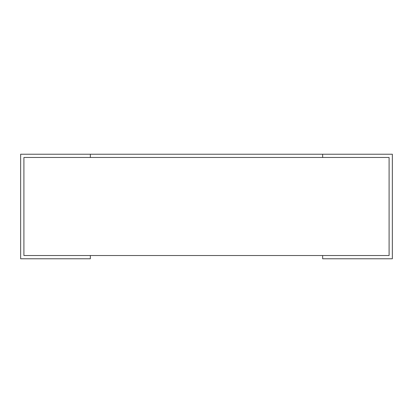 <?xml version="1.0" encoding="UTF-8"?>
<svg xmlns="http://www.w3.org/2000/svg" width="413" height="413" viewBox="0 0 413 413"><rect width="100%" height="100%" fill="white"/><g stroke="black" fill="none" stroke-linecap="round" stroke-linejoin="round"><path stroke-width="0.31" stroke-dasharray="2.06 1.55" d="M23.902 255.518L389.098 255.518L389.098 157.482L23.902 157.482L90.344 157.482L23.902 157.482L23.902 255.518L23.902 157.482M389.098 255.518L322.656 255.518L389.098 255.518L389.098 157.482L322.656 157.482L389.098 157.482M90.344 255.518L90.344 258.77L20.65 258.77L20.65 154.23L90.344 154.23L90.344 157.482L322.656 157.482L322.656 154.23L392.35 154.23L392.35 258.77L322.656 258.77L322.656 255.518M90.344 154.23L90.344 157.482L90.344 154.23L322.656 154.23L322.656 157.482L322.656 154.23"/><path stroke-width="0.62" d="M389.098 255.518L389.098 157.482L389.098 255.518L23.902 255.518L23.902 157.482L389.098 157.482M322.656 255.518L322.656 258.77L392.35 258.77L392.35 154.23L322.656 154.23L322.656 157.482L90.344 157.482L90.344 154.23L20.65 154.23L20.65 258.77L90.344 258.77L90.344 255.518M23.902 255.518L23.902 157.482M90.344 154.23L322.656 154.23"/></g></svg>
